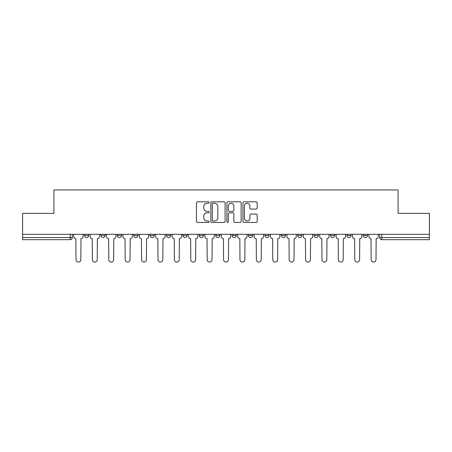 <?xml version="1.0" encoding="UTF-8"?>
<svg xmlns="http://www.w3.org/2000/svg" width="452" height="452" viewBox="0 0 452 452"><rect width="100%" height="100%" fill="white"/><g stroke="black" fill="none" stroke-linecap="round" stroke-linejoin="round"><path stroke-width="0.68" d="M209.18 202.53A0.723 0.723 0 0 0 208.462 201.807L197.496 201.807A1.034 1.034 0 0 0 196.467 202.841L196.467 221.412A1.034 1.034 0 0 0 197.496 222.44L208.462 222.44A0.723 0.723 0 0 0 209.18 221.723A0.723 0.723 0 0 0 208.462 221L207.039 221A3.3 3.3 0 0 1 203.739 217.694L203.739 216.146A3.3 3.3 0 0 1 207.039 212.847L208.462 212.847A0.723 0.723 0 0 0 209.18 212.124A0.723 0.723 0 0 0 208.462 211.4L207.039 211.4A3.3 3.3 0 0 1 203.739 208.101L203.739 206.553A3.3 3.3 0 0 1 207.039 203.253L208.462 203.253A0.723 0.723 0 0 0 209.18 202.53M264.895 234.305L264.895 235.458L269.098 235.458A2.102 2.102 0 0 1 266.996 237.566A2.102 2.102 0 0 1 264.895 235.458L264.895 234.305M215.7 234.305L215.7 235.458L219.904 235.458A2.102 2.102 0 0 1 217.802 237.566A2.102 2.102 0 0 1 215.7 235.458L215.7 234.305M182.902 234.305L182.902 235.458L187.105 235.458A2.102 2.102 0 0 1 185.004 237.566A2.102 2.102 0 0 1 182.902 235.458L182.902 234.305M166.505 234.305L166.505 235.458L170.709 235.458A2.102 2.102 0 0 1 168.607 237.566A2.102 2.102 0 0 1 166.505 235.458L166.505 234.305M133.707 234.305L133.707 235.458L137.911 235.458A2.102 2.102 0 0 1 135.809 237.566A2.102 2.102 0 0 1 133.707 235.458L133.707 234.305M256.154 209.078A1.034 1.034 0 0 0 257.188 208.05L257.188 202.841A1.034 1.034 0 0 0 256.154 201.807L243.978 201.807A1.034 1.034 0 0 0 242.944 202.841L242.944 221.412A1.034 1.034 0 0 0 243.978 222.44L256.154 222.44A1.034 1.034 0 0 0 257.188 221.412L257.188 215.118A1.034 1.034 0 0 0 256.154 214.084L250.945 214.084A1.034 1.034 0 0 0 249.911 215.118L249.911 218.237A2.763 2.763 0 0 1 247.154 221A2.763 2.763 0 0 1 244.391 218.237L244.391 206.01A2.763 2.763 0 0 1 247.154 203.253A2.763 2.763 0 0 1 249.911 206.01L249.911 208.05A1.034 1.034 0 0 0 250.945 209.078L256.154 209.078M22.6 234.305L22.6 213.384L53.924 213.384L53.924 189.947L398.076 189.947L398.076 213.384L429.4 213.384L429.4 234.305L22.6 234.305L22.6 237.566L72.32 237.566L72.32 234.305L72.32 237.566A2.102 2.102 0 0 1 70.218 239.667L22.6 239.667L22.6 237.566M225.096 202.841A1.034 1.034 0 0 0 224.068 201.807L211.892 201.807A1.034 1.034 0 0 0 210.858 202.841L210.858 221.412A1.034 1.034 0 0 0 211.892 222.44L224.068 222.44A1.034 1.034 0 0 0 225.096 221.412L225.096 202.841M227.932 201.807L240.108 201.807A1.034 1.034 0 0 1 241.142 202.841L241.142 221.412A1.034 1.034 0 0 1 240.108 222.44L234.899 222.44A1.034 1.034 0 0 1 233.865 221.412L233.865 213.881A1.034 1.034 0 0 0 232.837 212.847L229.379 212.847A1.034 1.034 0 0 0 228.345 213.881L228.345 221.723A0.723 0.723 0 0 1 227.627 222.44A0.723 0.723 0 0 1 226.904 221.723L226.904 202.841A1.034 1.034 0 0 1 227.932 201.807M379.68 234.305L379.68 237.566L429.4 237.566L429.4 239.667L381.782 239.667A2.102 2.102 0 0 1 379.68 237.566M429.4 234.305L429.4 237.566M367.487 234.305L367.487 235.458A2.102 2.102 0 0 1 365.385 237.566A2.102 2.102 0 0 1 363.284 235.458L367.487 235.458A2.102 2.102 0 0 1 365.385 237.566M363.284 234.305L363.284 235.458M351.091 234.305L351.091 235.458A2.102 2.102 0 0 1 348.984 237.566A2.102 2.102 0 0 1 346.882 235.458L351.091 235.458M346.882 234.305L346.882 235.458M334.689 234.305L334.689 235.458A2.102 2.102 0 0 1 332.587 237.566A2.102 2.102 0 0 1 330.485 235.458L334.689 235.458M330.485 234.305L330.485 235.458M318.293 234.305L318.293 235.458A2.102 2.102 0 0 1 316.191 237.566A2.102 2.102 0 0 1 314.089 235.458L318.293 235.458M314.089 234.305L314.089 235.458M301.896 234.305L301.896 235.458A2.102 2.102 0 0 1 299.789 237.566A2.102 2.102 0 0 1 297.687 235.458A2.102 2.102 0 0 0 299.789 237.566M297.687 234.305L297.687 235.458L301.896 235.458M285.494 234.305L285.494 235.458A2.102 2.102 0 0 1 283.393 237.566A2.102 2.102 0 0 1 281.291 235.458A2.102 2.102 0 0 0 283.393 237.566M281.291 234.305L281.291 235.458L285.494 235.458M269.098 234.305L269.098 235.458A2.102 2.102 0 0 1 266.996 237.566M252.702 234.305L252.702 235.458A2.102 2.102 0 0 1 250.594 237.566A2.102 2.102 0 0 1 248.493 235.458L252.702 235.458M248.493 234.305L248.493 235.458M236.3 234.305L236.3 235.458A2.102 2.102 0 0 1 234.198 237.566A2.102 2.102 0 0 1 232.096 235.458L236.3 235.458L236.3 234.305M232.096 234.305L232.096 235.458M219.904 234.305L219.904 235.458M203.507 234.305L203.507 235.458A2.102 2.102 0 0 1 201.406 237.566A2.102 2.102 0 0 1 199.298 235.458L203.507 235.458L203.507 234.305M199.298 234.305L199.298 235.458M187.105 234.305L187.105 235.458L187.105 234.305M170.709 235.458L170.709 234.305L170.709 235.458A2.102 2.102 0 0 1 168.607 237.566M154.313 234.305L154.313 235.458A2.102 2.102 0 0 1 152.211 237.566A2.102 2.102 0 0 1 150.104 235.458A2.102 2.102 0 0 0 152.211 237.566A2.102 2.102 0 0 0 154.313 235.458L154.313 234.305M150.104 234.305L150.104 235.458L154.313 235.458M137.911 234.305L137.911 235.458M121.515 234.305L121.515 235.458A2.102 2.102 0 0 1 119.413 237.566A2.102 2.102 0 0 1 117.311 235.458A2.102 2.102 0 0 0 119.413 237.566A2.102 2.102 0 0 0 121.515 235.458L117.311 235.458L117.311 234.305M100.909 234.305L100.909 235.458L105.118 235.458L105.118 234.305L105.118 235.458A2.102 2.102 0 0 1 103.016 237.566A2.102 2.102 0 0 1 100.909 235.458A2.102 2.102 0 0 0 103.016 237.566M84.513 234.305L84.513 235.458L88.716 235.458L88.716 234.305L88.716 235.458A2.102 2.102 0 0 1 86.614 237.566A2.102 2.102 0 0 1 84.513 235.458A2.102 2.102 0 0 0 86.614 237.566M70.218 234.305L70.218 239.667A2.102 2.102 0 0 0 72.32 237.566M213.028 203.253A0.723 0.723 0 0 0 212.304 203.976L212.304 220.277A0.723 0.723 0 0 0 213.028 221L214.519 221A3.3 3.3 0 0 0 217.824 217.694L217.824 206.553A3.3 3.3 0 0 0 214.519 203.253L213.028 203.253M233.865 206.061A2.763 2.763 0 0 0 231.108 203.304A2.763 2.763 0 0 0 228.345 206.061L228.345 210.372A1.034 1.034 0 0 0 229.379 211.4L232.837 211.4A1.034 1.034 0 0 0 233.865 210.372L233.865 206.061M73.738 236.509L73.738 234.305L73.738 236.509A2.102 2.102 48.4 0 0 75.84 238.616L75.998 259.634A2.418 2.418 48.4 0 0 78.416 262.053A2.418 2.418 48.4 0 0 80.835 259.634L80.993 238.616A2.102 2.102 48.4 0 0 83.095 236.509L83.095 234.305M75.84 238.616L75.998 259.634M80.835 259.634L80.993 238.616M90.134 236.509L90.134 234.305L90.134 236.509A2.102 2.102 48.4 0 0 92.242 238.616L92.394 259.634A2.418 2.418 48.4 0 0 94.813 262.053A2.418 2.418 48.4 0 0 97.231 259.634L97.389 238.616A2.102 2.102 48.4 0 0 99.491 236.509L99.491 234.305M106.536 236.509L106.536 234.305L106.536 236.509A2.102 2.102 48.4 0 0 108.638 238.616L108.796 259.634A2.418 2.418 48.4 0 0 111.215 262.053A2.418 2.418 48.4 0 0 113.633 259.634L113.791 238.616A2.102 2.102 48.4 0 0 115.893 236.509L115.893 234.305M92.242 238.616L92.394 259.634M97.231 259.634L97.389 238.616M108.638 238.616L108.796 259.634M113.633 259.634L113.791 238.616M122.933 236.509L122.933 234.305L122.933 236.509A2.102 2.102 48.4 0 0 125.034 238.616L125.193 259.634A2.418 2.418 48.4 0 0 127.611 262.053A2.418 2.418 48.4 0 0 130.029 259.634L130.187 238.616A2.102 2.102 48.4 0 0 132.289 236.509L132.289 234.305M139.329 236.509L139.329 234.305L139.329 236.509A2.102 2.102 48.4 0 0 141.436 238.616L141.589 259.634A2.418 2.418 48.4 0 0 144.007 262.053A2.418 2.418 48.4 0 0 146.425 259.634L146.584 238.616A2.102 2.102 48.4 0 0 148.685 236.509L148.685 234.305M155.731 236.509L155.731 234.305L155.731 236.509A2.102 2.102 48.4 0 0 157.833 238.616L157.991 259.634A2.418 2.418 48.4 0 0 160.409 262.053A2.418 2.418 48.4 0 0 162.827 259.634L162.986 238.616A2.102 2.102 48.4 0 0 165.087 236.509L165.087 234.305M125.034 238.616L125.193 259.634M130.029 259.634L130.187 238.616M141.436 238.616L141.589 259.634M146.425 259.634L146.584 238.616M157.833 238.616L157.991 259.634M162.827 259.634L162.986 238.616M172.127 236.509L172.127 234.305L172.127 236.509A2.102 2.102 48.4 0 0 174.229 238.616L174.387 259.634A2.418 2.418 48.4 0 0 176.805 262.053A2.418 2.418 48.4 0 0 179.224 259.634L179.382 238.616A2.102 2.102 48.4 0 0 181.484 236.509L181.484 234.305M174.229 238.616L174.387 259.634M179.224 259.634L179.382 238.616M188.524 236.509L188.524 234.305L188.524 236.509A2.102 2.102 48.4 0 0 190.631 238.616L190.784 259.634A2.418 2.418 48.4 0 0 193.202 262.053A2.418 2.418 48.4 0 0 195.62 259.634L195.778 238.616A2.102 2.102 48.4 0 0 197.88 236.509L197.88 234.305M190.631 238.616L190.784 259.634M195.62 259.634L195.778 238.616M204.925 236.509L204.925 234.305L204.925 236.509A2.102 2.102 48.4 0 0 207.027 238.616L207.185 259.634A2.418 2.418 48.4 0 0 209.604 262.053A2.418 2.418 48.4 0 0 212.022 259.634L212.174 238.616A2.102 2.102 48.4 0 0 214.282 236.509L214.282 234.305M207.027 238.616L207.185 259.634M212.022 259.634L212.174 238.616M221.322 236.509L221.322 234.305L221.322 236.509A2.102 2.102 48.4 0 0 223.424 238.616L223.582 259.634A2.418 2.418 48.4 0 0 226 262.053A2.418 2.418 48.4 0 0 228.418 259.634L228.576 238.616A2.102 2.102 48.4 0 0 230.678 236.509L230.678 234.305M223.424 238.616L223.582 259.634M228.418 259.634L228.576 238.616M237.718 236.509L237.718 234.305L237.718 236.509A2.102 2.102 48.4 0 0 239.826 238.616L239.978 259.634A2.418 2.418 48.4 0 0 242.396 262.053A2.418 2.418 48.4 0 0 244.814 259.634L244.973 238.616A2.102 2.102 48.4 0 0 247.074 236.509L247.074 234.305M239.826 238.616L239.978 259.634M244.814 259.634L244.973 238.616M254.12 236.509L254.12 234.305L254.12 236.509A2.102 2.102 48.4 0 0 256.222 238.616L256.38 259.634A2.418 2.418 48.4 0 0 258.798 262.053A2.418 2.418 48.4 0 0 261.216 259.634L261.369 238.616A2.102 2.102 48.4 0 0 263.476 236.509L263.476 234.305M256.222 238.616L256.38 259.634M261.216 259.634L261.369 238.616M270.516 236.509L270.516 234.305L270.516 236.509A2.102 2.102 48.4 0 0 272.618 238.616L272.776 259.634A2.418 2.418 48.4 0 0 275.195 262.053A2.418 2.418 48.4 0 0 277.613 259.634L277.771 238.616A2.102 2.102 48.4 0 0 279.873 236.509L279.873 234.305M272.618 238.616L272.776 259.634M277.613 259.634L277.771 238.616M286.913 236.509L286.913 234.305L286.913 236.509A2.102 2.102 48.4 0 0 289.014 238.616L289.173 259.634A2.418 2.418 48.4 0 0 291.591 262.053A2.418 2.418 48.4 0 0 294.009 259.634L294.167 238.616A2.102 2.102 48.4 0 0 296.269 236.509L296.269 234.305M289.014 238.616L289.173 259.634M294.009 259.634L294.167 238.616M303.315 236.509L303.315 234.305L303.315 236.509A2.102 2.102 48.4 0 0 305.416 238.616L305.575 259.634A2.418 2.418 48.4 0 0 307.993 262.053A2.418 2.418 48.4 0 0 310.411 259.634L310.564 238.616A2.102 2.102 48.4 0 0 312.671 236.509L312.671 234.305M305.416 238.616L305.575 259.634M310.411 259.634L310.564 238.616M319.711 236.509L319.711 234.305L319.711 236.509A2.102 2.102 48.4 0 0 321.813 238.616L321.971 259.634A2.418 2.418 48.4 0 0 324.389 262.053A2.418 2.418 48.4 0 0 326.807 259.634L326.966 238.616A2.102 2.102 48.4 0 0 329.067 236.509L329.067 234.305M321.813 238.616L321.971 259.634M326.807 259.634L326.966 238.616M336.107 236.509L336.107 234.305L336.107 236.509A2.102 2.102 48.4 0 0 338.209 238.616L338.367 259.634A2.418 2.418 48.4 0 0 340.785 262.053A2.418 2.418 48.4 0 0 343.204 259.634L343.362 238.616A2.102 2.102 48.4 0 0 345.464 236.509L345.464 234.305M338.209 238.616L338.367 259.634M343.204 259.634L343.362 238.616M352.509 236.509L352.509 234.305L352.509 236.509A2.102 2.102 48.4 0 0 354.611 238.616L354.769 259.634A2.418 2.418 48.4 0 0 357.187 262.053A2.418 2.418 48.4 0 0 359.606 259.634L359.758 238.616A2.102 2.102 48.4 0 0 361.866 236.509L361.866 234.305M354.611 238.616L354.769 259.634M359.606 259.634L359.758 238.616M368.905 236.509L368.905 234.305L368.905 236.509A2.102 2.102 48.4 0 0 371.007 238.616L371.165 259.634A2.418 2.418 48.4 0 0 373.584 262.053A2.418 2.418 48.4 0 0 376.002 259.634L376.16 238.616A2.102 2.102 48.4 0 0 378.262 236.509L378.262 234.305M371.007 238.616L371.165 259.634M376.002 259.634L376.16 238.616M381.782 234.305L381.782 239.667"/></g></svg>
